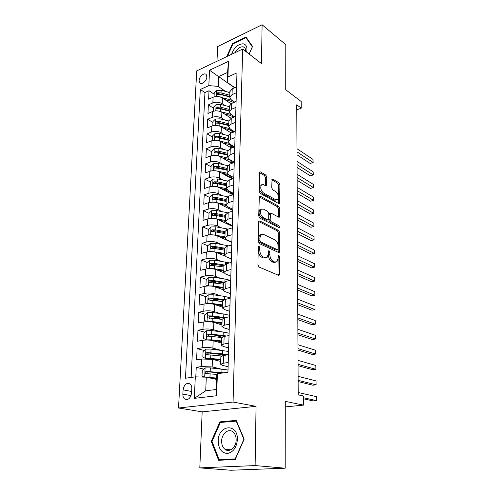 <?xml version="1.0" encoding="UTF-8"?>
<svg xmlns="http://www.w3.org/2000/svg" width="495" height="495" viewBox="0 0 495 495"><rect width="100%" height="100%" fill="white"/><g stroke="black" fill="none" stroke-linecap="round" stroke-linejoin="round"><path stroke-width="0.74" d="M259.015 246.133L258.477 246.213L258.223 246.949L257.938 264.856L259.027 267.034L278.462 275.288L279.143 275.183L279.508 274.082L279.588 256.738L278.877 255.278L278.388 255.346L278.134 258.31L276.996 261.707L274.762 262.034L273.178 261.329C271.124 260.092 270.004 257.827 269.831 254.535L269.849 252.277L269.113 250.786L268.606 250.854L268.333 253.855L267.17 257.252L264.813 257.604L263.179 256.88C261.051 255.606 259.906 253.292 259.733 249.95L259.77 247.655L259.015 246.133M199.114 80.487L199.733 82.783C201.527 85.319 206.817 80.976 206.842 76.911L206.236 74.646C204.423 72.097 199.157 76.44 199.114 80.487M266.805 177.154L265.784 175.02L260.494 171.913L259.696 171.957L259.114 191.181L260.166 193.347L278.827 203.631L279.539 203.575L279.916 184.827L278.933 182.748L272.819 179.153L272.071 179.196L271.718 187.747L272.726 189.857L275.795 191.602C278.413 194.133 279.038 196.806 277.67 199.621L275.74 199.77L263.47 192.963C260.754 190.414 260.092 187.692 261.484 184.808L263.581 184.654L265.654 185.829L266.421 185.774L266.805 177.154L265.444 177.606L264.429 175.478L259.43 172.557M255.123 465.578L256.057 406.346L202.17 411.859L199.807 467.886L255.123 465.578L285.194 468.196L285.287 401.371L303.472 405.114L303.398 396L298.2 394.843L296.759 104.804L301.232 108.151L301.183 101.506L285.733 89.762L285.794 44.674L262.096 24.75L217.608 46.573L216.989 61.256M256.057 406.346L233.071 402.039L242.674 49.048L261.484 63.595L262.096 24.75M259.739 220.956L258.953 221.048L258.619 222.032L258.31 241.412L259.386 243.59L278.58 252.506L279.273 252.413L279.613 251.373L279.7 232.588L278.691 230.503L259.739 220.956L258.817 221.222M258.718 215.956L259.331 196.175L260.123 196.1L278.815 206.316L279.811 208.395L279.465 217.132L278.759 217.2L271.279 213.258L270.536 213.333L270.171 219.576L271.198 221.698L279.019 225.708L279.502 227.849L259.782 218.122L258.718 215.956M285.194 468.196L230.905 470.25L199.807 467.886M214.162 94.186L209.008 90.746L208.618 99.192L213.097 97.23L212.85 102.929C216.136 101.803 219.254 102.057 222.212 103.678L225.126 105.602M213.562 108.226L208.358 104.872L207.962 113.46L212.473 111.548L212.219 117.34C215.529 116.251 218.679 116.492 221.661 118.07L224.687 120M212.943 122.494L207.696 119.233L207.294 127.964L211.841 126.107L211.582 131.998C214.917 130.94 218.091 131.175 221.104 132.709L224.241 134.634M212.318 137.004L207.021 133.836L206.607 142.708L211.192 140.914L210.932 146.904C214.292 145.876 217.491 146.112 220.535 147.597L223.808 149.521M230.979 160.281L229.562 162.032L222.397 157.905M211.681 151.755L206.335 148.679L205.914 157.707L210.536 155.968L210.27 162.063C213.661 161.073 216.884 161.302 219.953 162.737L223.369 164.662M229.08 176.678L223.127 173.405M211.037 166.753L205.635 163.783L205.215 172.965L209.868 171.289L209.595 177.488C213.011 176.536 216.272 176.752 219.365 178.138L222.942 180.069M228.795 190.915L228.591 191.584L224.012 189.17M210.381 182.005L204.93 179.141L204.497 188.484L209.187 186.869L208.915 193.18C212.355 192.264 215.641 192.475 218.771 193.811L222.521 195.735M226.698 206.031L225.077 205.221M209.713 197.524L204.206 194.77L203.767 204.274L208.494 202.727L208.216 209.15C211.687 208.271 215.003 208.475 218.159 209.756L222.106 211.681M209.032 213.314L203.47 210.666L203.024 220.343L207.789 218.864L207.504 225.398C211.006 224.563 214.354 224.755 217.54 225.98L221.71 227.904M213.549 231.716L212.702 231.338M228.121 229.136L215.832 226.815L211.043 226.945L208.339 229.371L202.721 226.846L202.269 236.69L207.077 235.286L206.786 241.937C210.313 241.145 213.692 241.331 216.909 242.501L221.333 244.425M213.958 248.397L212.157 247.636M207.751 245.768L201.966 243.317L201.502 253.341L206.347 252.011L206.05 258.78C209.608 258.031 213.017 258.211 216.266 259.312L220.98 261.236M214.972 265.561L211.687 264.256M207.17 262.455L201.187 260.079L200.716 270.282L205.604 269.033L205.301 275.925C208.89 275.226 212.33 275.393 215.616 276.433L220.665 278.357M216.488 283.109L211.371 281.216M206.588 279.44L200.401 277.151L199.924 287.539L204.85 286.364L204.54 293.387C208.16 292.731 211.631 292.892 214.948 293.869L220.393 295.787M218.425 300.997L211.613 298.652M206.007 296.728L199.596 294.525L199.108 305.112L204.076 304.023L203.767 311.176C207.417 310.569 210.919 310.718 214.267 311.627L220.188 313.545M220.906 319.213L212.899 316.689M205.425 314.325L198.78 312.227L198.285 323.006L203.29 322.004L202.975 329.293C206.656 328.742 210.196 328.878 213.58 329.713L220.071 331.631M221.915 337.151L214.768 335.096M204.856 332.244L197.951 330.258L197.443 341.241L202.492 340.331L202.17 347.756C205.883 347.255 209.453 347.385 212.875 348.146L220.083 350.064M223.505 355.466L217.293 353.857M204.293 350.491L197.103 348.629L196.583 359.815L201.675 359.005L212.448 359.37L220.702 361.424M213.097 97.23C216.371 96.092 219.483 96.346 222.428 97.985L231.029 103.746M212.473 111.548C215.771 110.441 218.908 110.688 221.884 112.285L231.103 118.249M211.841 126.107C215.164 125.037 218.326 125.272 221.327 126.825L231.283 133.025M211.192 140.914C214.545 139.875 217.732 140.104 220.764 141.613L231.536 148.061M210.536 155.968C213.914 154.966 217.132 155.195 220.188 156.649L231.87 163.356M209.868 171.289C213.271 170.317 216.519 170.54 219.607 171.944L232.297 178.924M209.187 186.869C212.621 185.941 215.894 186.151 219.013 187.506L232.848 194.764M208.494 202.727C211.959 201.836 215.257 202.04 218.406 203.34L232.817 210.524M207.789 218.864C211.278 218.01 214.613 218.208 217.788 219.458L232.334 226.326M207.077 235.286C210.592 234.475 213.958 234.667 217.163 235.855L231.852 242.408M206.347 252.011C209.892 251.243 213.289 251.423 216.525 252.549L224.965 256.088M205.604 269.033C209.181 268.309 212.609 268.482 215.876 269.546L223.752 272.634M204.85 286.364C208.457 285.689 211.91 285.856 215.214 286.853L223.14 289.742M204.076 304.023C207.714 303.398 211.204 303.546 214.545 304.481L222.546 307.172M203.29 322.004C206.966 321.428 210.486 321.577 213.859 322.437L221.939 324.924M202.492 340.331C206.198 339.805 209.75 339.941 213.159 340.733L221.327 343.004M191.584 393.024L191.788 388.717C191.843 386.657 191.305 385.098 190.167 384.027C186.578 382.412 184.22 384.349 183.082 389.843L182.859 394.107C182.797 396.217 183.348 397.813 184.524 398.902C188.112 400.492 190.464 398.531 191.584 393.024M233.071 402.039L178.528 408.004L196.725 70.884L242.674 49.048M209.008 90.746L204.955 92.559L200.296 89.484L185.476 378.229L195.308 376.844L206.285 377.184L216.587 379.43M200.296 89.484L208.828 85.616L209.54 70.203L228.467 61.324L227.91 76.966L236.969 72.864L227.935 372.228L217.398 373.719L216.618 395.74L194.306 398.376L195.308 376.844M234.717 102.125L231.276 99.798L229.686 97.131L232.037 94.625L236.369 92.757M234.63 116.801L230.8 114.302L229.191 111.709L231.561 109.271L235.923 107.446M234.574 131.732L230.311 129.053L228.684 126.534L231.072 124.165L235.478 122.395M234.562 146.922L229.816 144.057L228.17 141.613L230.577 139.318L235.014 137.604M234.271 162.187L229.315 159.316L227.651 156.952L230.076 154.737L234.55 153.079M233.807 177.612L228.801 174.84L227.118 172.563L229.562 170.422L234.073 168.826M233.337 193.304L228.282 190.643L226.58 188.447L229.043 186.392L233.59 184.858M232.854 209.28L227.75 206.724L226.029 204.621L228.511 202.647L233.096 201.18M232.359 225.534L227.205 223.09L225.472 221.079L227.966 219.198L232.594 217.8M231.864 242.074L226.661 239.753L224.903 237.841L227.415 236.053L232.087 234.723M231.351 258.922L226.097 256.719L224.322 254.906L226.858 253.217L231.561 251.961M230.837 276.074L225.528 273.995L223.728 272.293L226.283 270.703L231.035 269.521M230.311 293.535L224.947 291.592L223.127 290.002L225.701 288.517L230.497 287.409M229.773 311.33L224.353 309.524L222.515 308.045L225.107 306.665L229.946 305.644M229.222 329.453L223.752 327.789L221.89 326.428L224.507 325.166L229.383 324.231M228.665 347.917L223.134 346.407L221.253 345.17L223.888 344.019L228.808 343.177M203.736 369.072L196.237 367.346L201.347 366.572L212.157 366.925L220.275 368.843M228.102 366.733L222.509 365.378L220.603 364.271L223.264 363.25L228.226 362.495M220.863 356.716L223.517 355.515L228.461 354.723M236.542 86.947L232.229 88.84L229.872 91.68M236.103 101.543L231.753 103.381L229.377 106.153M235.657 116.387L231.27 118.175L228.876 120.867M235.199 131.491L230.775 133.223L228.368 135.834M234.735 146.854L230.274 148.537L227.849 151.062M234.265 162.496L229.767 164.117L227.323 166.549M233.782 178.41L229.247 179.97L226.79 182.315M233.294 194.615L228.721 196.113L226.246 198.365M232.799 211.118L228.183 212.541L225.689 214.694M232.291 227.917L227.638 229.272L225.12 231.326M231.771 245.025L227.081 246.312L224.544 248.255M231.245 262.455L226.518 263.668L223.963 265.499M230.713 280.213L225.937 281.352L223.363 283.066M230.163 298.312L225.349 299.364L222.756 300.96M229.606 316.751L224.749 317.722L222.137 319.195M229.043 335.554L224.136 336.433L221.506 337.776M197.103 348.629L202.17 347.756M197.951 330.258L202.975 329.293M198.78 312.227L203.767 311.176M199.596 294.525L204.54 293.387M200.401 277.151L205.301 275.925M201.187 260.079L206.05 258.78M201.966 243.317L206.786 241.937M202.721 226.846L207.504 225.398M203.47 210.666L208.216 209.15M204.206 194.77L208.915 193.18M204.93 179.141L209.595 177.488M205.635 163.783L210.27 162.063M206.335 148.679L210.932 146.904M207.021 133.836L211.582 131.998M207.696 119.233L212.219 117.34M208.358 104.872L212.85 102.929M204.955 92.559L191.138 377.431M196.237 367.346L195.797 376.856M234.624 87.788L218.586 76.564L218.184 86.39L225.565 91.439M206.285 377.184L205.728 390.809L216.228 389.497L216.717 375.73L217.398 373.719M202.17 411.859L178.528 408.004M296.783 109.884L301.232 108.151M285.281 406.915L303.472 405.114M234.834 87.695L227.205 82.356L227.558 72.456L218.586 76.564L209.54 70.203M221.451 373.143L220.758 372.982M231.369 209.267L231.388 208.748M231.846 193.898L231.864 193.471M232.316 178.788L232.328 178.441M227.91 76.966L227.205 82.356M218.184 86.39L208.828 85.616M205.728 390.809L194.306 398.376M216.228 389.497L216.618 395.74M228.467 61.324L227.558 72.456M244.171 439.164L236.22 420.391L219.916 421.858L211.266 441.453L218.635 460.288L235.23 459.478L244.171 439.164M249.164 54.066L252.549 46.474L245.965 36.989L232.545 43.517L226.673 56.653M212.058 441.546L211.266 441.453M222.595 422.266L219.916 421.858M233.052 43.907L232.545 43.517M258.217 247.29L258.31 250.322C258.477 253.663 259.627 255.971 261.756 257.239L263.179 256.88M265.518 257.808L263.389 257.963L261.756 257.239M275.381 262.22L273.351 262.381L271.767 261.682C269.707 260.444 268.593 258.186 268.414 254.894L268.352 252.035M277.986 275.09L278.14 256.658M278.14 252.302L278.32 232.966L277.305 230.88L258.687 221.537M259.881 240.316L260.63 241.832L277.454 249.721L277.942 249.653L278.184 248.929L278.196 246.603C278.017 243.404 276.922 241.158 274.917 239.883L263.476 234.345L261.032 234.661L259.918 237.922L259.881 240.316L258.464 240.7L259.219 242.216L260.63 241.832M277.553 249.752L276.055 250.08L259.219 242.216M261.236 234.481L259.621 235.051L258.501 238.305L259.918 237.922M258.464 240.7L258.501 238.305M259.064 196.719L277.447 206.724L278.815 206.316M278.363 216.989L278.444 208.803L277.447 206.724M269.676 213.586L269.156 213.741L268.841 214.694L268.785 219.978L269.812 222.094L277.639 226.091L279.019 225.708M278.345 227.564L277.639 226.091M263.303 209.057L261.23 209.267C259.751 212.275 260.401 215.053 263.185 217.596L267.628 219.873L268.377 219.786L268.698 218.821L268.76 213.518L267.727 211.384L263.303 209.057M261.249 209.243L259.838 209.688C258.353 212.695 259.003 215.467 261.793 218.004L263.185 217.596M267.838 219.947L266.242 220.275L261.793 218.004M265.32 185.644L265.444 177.606M261.465 184.827L260.11 185.254C258.712 188.143 259.374 190.86 262.09 193.403L263.47 192.963M276.389 200.011L274.372 200.19L262.09 193.403M278.444 203.42L278.567 185.26L277.584 183.187L271.805 179.803M206.873 377.314L216.637 378.025M209.206 377.821L216.618 378.496M204.144 377.116L202.022 375.946L202.269 370.248L205.165 367.933L210.319 367.878L228.003 370M303.423 398.797L313.081 400.894L316.324 400.566L316.268 396.606L298.188 392.504M223.79 372.815L206.236 371.423C205.171 371.869 204.942 372.574 205.536 373.533L217.156 374.437M207.028 373.675C206.687 372.673 207.04 372.061 208.086 371.844L221.81 373.094M303.416 397.732L316.324 400.566L316.268 396.606M218.19 441.02C218.505 448.792 221.543 452.944 227.304 453.488C233.182 452.306 236.542 447.703 237.377 439.684C238.132 422.779 218.202 424.599 218.19 441.02M221.642 441.002C221.605 444.597 222.67 447.325 224.829 449.188C229.216 453.049 236.189 447.443 236.158 439.993C236.165 436.472 235.125 433.793 233.046 431.968C228.622 428.002 221.661 433.583 221.642 441.002M236.202 421.053L243.893 439.232L235.236 458.896L219.167 459.694L212.015 441.447L220.399 422.458L236.523 421.103M223.233 460.065L219.167 459.694M246.578 52.062C247.593 47.359 246.467 44.606 243.2 43.801C237.94 44.049 234.073 47.551 231.598 54.314M245.928 51.56L245.099 47.922L243.107 46.777C239.976 46.709 237.303 48.671 235.088 52.656M227.422 56.294L232.935 43.962L245.947 37.645L252.32 46.839L249.115 54.023M247.011 38.492L245.947 37.645M228.56 351.438L211.056 349.08L205.951 349.142L203.08 351.475L202.839 357.068L205.487 358.46L210.691 358.436L220.764 359.475M205.561 358.491L206.483 358.72M208.661 358.819L220.751 360.007M225.479 354.934L223.406 355.528M298.132 381.558L312.883 385.197L316.101 384.819L316.051 380.921L298.108 376.324M227.966 354.804L222.503 353.863L207.009 352.551C205.97 352.997 205.734 353.684 206.297 354.618L221.587 356.004M207.758 354.754C207.485 353.795 207.844 353.213 208.84 353.022L226.122 355.094M298.126 380.346L316.101 384.819L316.051 380.921M229.111 333.222L223.226 332.015L211.773 330.635L206.718 330.71L203.872 333.055L203.637 338.543L206.335 339.886L211.415 339.818L221.395 340.956M206.335 339.886L206.786 340.009M212.163 340.498L221.376 341.55M298.052 365.7L312.698 369.734L315.89 369.313L315.835 365.477L298.027 360.397M226.512 336.006L211.637 334.113L207.77 334.038C206.749 334.471 206.508 335.146 207.052 336.055L221.568 337.485M208.475 336.192C208.265 335.27 208.636 334.725 209.583 334.552L224.65 336.34M298.046 364.357L315.89 369.313L315.835 365.477M229.649 315.334L223.827 314.022L212.485 312.531L207.473 312.617L204.652 314.975L204.416 320.364L207.096 321.62L212.132 321.54L222.014 322.783M213.698 322.394L221.989 323.433M297.978 350.095L312.506 354.513L315.674 354.049L315.624 350.268L297.953 344.724M225.194 317.635L212.349 315.946L208.519 315.866C207.516 316.293 207.269 316.955 207.789 317.839L222.131 319.374M209.422 318.335C208.884 317.382 209.181 316.744 210.313 316.429L223.474 318.056M297.971 348.616L315.674 354.049L315.624 350.268M208.147 303.633L212.831 303.602L222.62 304.945M214.861 304.592L222.595 305.65M207.721 303.639L205.19 302.519L205.413 297.229L208.209 294.853L213.178 294.76L224.414 296.363L230.181 297.773M297.903 334.738L312.326 339.521L315.47 339.013L315.414 335.288L297.872 329.299M224.216 299.679L213.048 298.108L209.249 298.021C208.265 298.448 208.018 299.091 208.513 299.964L222.731 301.597M210.097 300.465C209.633 299.531 209.942 298.924 211.025 298.634L223.121 300.248M297.891 333.129L315.47 339.013L315.414 335.288M209.379 285.949L213.518 285.992L223.214 287.434M215.913 287.112L223.189 288.183M208.253 285.955L205.945 284.996L206.167 279.805L208.94 277.41L213.859 277.311L224.99 279.019L230.218 280.331M297.829 319.609L312.141 324.751L315.259 324.2L315.21 320.537L297.798 314.108M223.926 282.144L213.735 280.603L209.967 280.51C209.001 280.931 208.754 281.562 209.224 282.41L223.325 284.142M210.765 282.917C210.363 282.008 210.684 281.426 211.724 281.16L223.381 282.837M297.817 317.883L315.259 324.2L315.21 320.537M210.579 268.599L214.199 268.705L223.802 270.233M216.884 269.942L223.771 271.037M208.76 268.599L206.681 267.789L206.904 262.69L209.651 260.29L214.533 260.178L229.47 262.913M297.755 304.716L311.961 310.204L315.055 309.616L315.006 306.003L297.724 299.153M224.087 264.98L214.403 263.408L210.672 263.315C209.725 263.73 209.478 264.349 209.929 265.178L223.907 266.997M211.427 265.691C211.087 264.806 211.415 264.243 212.417 264.008L223.95 265.778M297.743 302.872L315.055 309.616L315.006 306.003M211.755 251.571L224.377 253.341M217.794 253.081L224.346 254.189M209.063 251.578L207.411 250.891L207.628 245.879L210.35 243.466L215.189 243.348L228.764 245.854M207.411 250.891L209.249 251.565M297.681 290.051L311.788 295.874L314.857 295.249L314.808 291.691L297.65 284.433M224.551 248.162L215.065 246.522L211.371 246.423C210.437 246.832 210.183 247.444 210.616 248.249L214.985 248.533L224.483 250.161M211.371 246.423L213.091 247.154L224.52 249.028M297.668 288.09L314.857 295.249L314.808 291.691M212.906 234.859L224.94 236.746M218.648 236.517L224.909 237.643M208.339 229.371L208.129 234.296L209.719 234.834M297.606 275.604L311.615 281.754L314.659 281.092L314.61 277.584L297.582 269.93M229.191 240.886L229.284 241.244M229.259 241.251L229.68 241.102M225.114 231.66L215.715 229.934L212.052 229.835C211.136 230.237 210.882 230.837 211.297 231.623L215.634 231.908L225.046 233.628M212.052 229.835L213.753 230.602L225.083 232.57M297.6 273.537L314.659 281.092L314.61 277.584M209.41 234.859L208.129 234.296M214.013 218.462L225.491 220.442M219.458 220.244L225.472 221.389M209.818 218.45L208.828 217.986L209.038 213.147L211.718 210.715L216.47 210.579L227.582 212.757M208.828 217.986L210.165 218.406M297.538 261.379L311.442 267.838L314.467 267.139L314.418 263.687L297.507 255.649M230.255 224.532L229.699 225.083M227.997 224.278L228.795 223.839M230.07 225.262L230.955 224.866M225.664 215.443L216.352 213.642L212.72 213.537L211.959 215.294L216.272 215.579L225.596 217.373M212.72 213.537L214.409 214.341L225.627 216.402M297.526 259.201L314.467 267.139L314.418 263.687M215.096 202.368L226.036 204.423M220.232 204.249L226.209 205.45M210.257 202.325L209.521 201.96L209.725 197.208L212.386 194.764L217.095 194.622L227.347 196.732M209.521 201.96L210.604 202.282M297.47 247.358L311.275 254.127L314.276 253.391L314.226 249.987L297.439 241.579M231.629 208.667L230.348 209.298M228.808 208.531L229.791 207.745M230.825 209.534L232.031 208.865M230.206 207.95L229.779 208.098M226.203 199.51L216.977 197.629L213.376 197.524L212.615 199.25L216.903 199.535L226.141 201.409M213.376 197.524L215.047 198.365L226.172 200.512M297.458 245.081L314.276 253.391L314.226 249.987M216.142 186.565L226.568 188.675M220.968 188.533L227.143 189.833M210.722 186.485L210.196 186.213L210.4 181.541L213.036 179.091L217.707 178.936L227.372 181.022M210.196 186.213L211.025 186.436M297.396 233.547L311.108 240.613L314.09 239.846L314.04 236.486L297.371 227.725M232.873 193.062L231.072 193.83M229.612 193.062L230.268 192.79L230.305 191.707M231.53 194.071L232.953 193.106M231.45 192.314L230.268 192.79M226.735 183.849L217.59 181.9L214.026 181.789L213.258 183.478L217.515 183.769L226.673 185.718M214.026 181.789L215.678 182.661L226.704 184.889M297.39 231.165L314.09 239.846L314.04 236.486M217.156 171.053L227.193 173.219M221.673 173.083L228.344 174.562M211.21 170.924L210.864 170.738L211.062 166.147L213.679 163.684L218.307 163.523L227.582 165.615M229.829 175.409L229.08 176.641M210.864 170.738L211.439 170.88M297.334 219.941L310.947 227.292L313.904 226.487L313.855 223.183L297.303 214.069M233.38 177.996L231.809 178.652M230.398 177.878L230.75 177.736L230.806 175.948M232.186 178.862L233.751 177.587M232.52 176.901L230.75 177.736M227.261 168.455L218.196 166.431L214.657 166.32L213.896 167.984L218.122 168.275L227.199 170.292M214.657 166.32L216.296 167.23L227.224 169.537M297.322 217.46L313.904 226.487L313.855 223.183M218.134 155.82L227.917 158.06M222.36 157.899L230.181 159.817M233.59 161.791L234.197 162.521M211.705 155.628L211.718 151.006L214.31 148.537L218.901 148.37L227.923 150.492M211.52 155.523L211.848 155.597M297.266 206.533L310.78 214.156L313.719 213.326L313.675 210.066L297.235 200.611M231.165 162.954L231.301 160.467M233.461 161.717L231.221 162.929M227.774 153.326L218.79 151.229L215.282 151.111L214.514 152.751L218.716 153.042L227.712 155.127M215.282 151.111L216.909 152.052L227.737 154.44M297.254 203.959L313.719 213.326L313.675 210.066M219.093 140.871L228.74 143.179M223.022 142.962L228.653 144.311L234.154 147.077M212.213 140.592L212.355 136.119L214.929 133.644L219.483 133.477L228.374 135.649M232.025 145.524L230.064 147.182M297.198 193.316L310.625 201.211L313.539 200.345L313.496 197.134L297.167 187.358M228.282 138.445L219.372 136.286L215.9 136.168L215.133 137.777L219.304 138.068L228.22 140.215M215.9 136.168L217.509 137.134L228.238 139.596M297.186 190.649L313.539 200.345L313.496 197.134M223.66 128.279L229.148 129.641L234.042 131.942M219.99 126.175L229.674 128.582M212.801 125.786L212.986 121.485L215.542 119.004L220.058 118.825L228.869 121.058M232.823 131.076L230.633 132.623M297.136 180.291L310.464 188.447L313.36 187.549L313.316 184.381L297.105 174.29M228.777 123.812L219.947 121.591L216.501 121.467L215.733 123.051L219.879 123.342L228.721 125.557M216.501 121.467L218.097 122.463L228.74 125M297.118 177.538L313.36 187.549L313.316 184.381M224.278 113.838L229.631 115.211L233.9 117.105M220.776 111.703L230.775 114.289M213.432 111.22L213.605 107.087L216.142 104.606L220.621 104.42L229.358 106.71M233.547 116.863L231.425 118.113M297.068 167.446L310.309 175.855L313.187 174.933L313.143 171.808L297.043 161.407M229.265 109.42L220.516 107.137L217.095 107.013L216.327 108.572L220.448 108.857L229.21 111.134M217.095 107.013L218.672 108.04L229.222 110.645M297.056 164.612L313.329 174.921L310.309 175.855M313.143 171.808L313.329 174.921M224.885 99.625L230.113 101.017L233.733 102.545M221.506 97.466L232.037 100.312M214.044 96.89L214.217 92.93L216.73 90.436L221.172 90.245L229.841 92.602M297.006 154.786L310.161 163.437L313.013 162.49L312.97 159.402L296.975 148.71M229.748 95.263L221.067 92.924L217.676 92.794L216.915 94.328L221.005 94.613L229.692 96.952M217.676 92.794L219.242 93.846L229.705 96.519M296.994 151.866L313.156 162.521L310.161 163.437M312.97 159.402L313.156 162.521M222.428 97.985L222.212 103.678M221.884 112.285L221.661 118.07M221.327 126.825L221.104 132.709M220.764 141.613L220.535 147.597M220.188 156.649L219.953 162.737M219.607 171.944L219.365 178.138M219.013 187.506L218.771 193.811M218.406 203.34L218.159 209.756M217.788 219.458L217.54 225.98M217.163 235.855L216.909 242.501M216.525 252.549L216.266 259.312M215.876 269.546L215.616 276.433M215.214 286.853L214.948 293.869M214.545 304.481L214.267 311.627M213.859 322.437L213.58 329.713M213.159 340.733L212.875 348.146M212.448 359.37L212.157 366.925M223.517 355.515L223.264 363.25M232.229 88.84L232.037 94.625M231.753 103.381L231.561 109.271M231.27 118.175L231.072 124.165M230.775 133.223L230.577 139.318M230.274 148.537L230.076 154.737M229.767 164.117L229.562 170.422M229.247 179.97L229.043 186.392M228.721 196.113L228.511 202.647M228.183 212.541L227.966 219.198M227.638 229.272L227.415 236.053M227.081 246.312L226.858 253.217M226.518 263.668L226.283 270.703M225.937 281.352L225.701 288.517M225.349 299.364L225.107 306.665M224.749 317.722L224.507 325.166M224.136 336.433L223.888 344.019M201.675 359.005L201.347 366.572M191.051 395.623L182.859 394.107M191.652 391.483L183.082 389.843M258.31 250.322L259.733 249.95M263.389 257.963L264.813 257.604M268.438 252.636L269.849 252.277M268.414 254.894L269.831 254.535M271.767 261.682L273.178 261.329M273.351 262.381L274.762 262.034M278.19 257.091L279.588 256.738M278.097 274.416L279.508 274.082M258.347 248.032L259.77 247.655M277.305 230.88L278.691 230.503M278.32 232.966L279.7 232.588M278.215 251.732L279.613 251.373M276.055 250.08L277.454 249.721M259.17 196.404L260.123 196.1M278.444 208.803L279.811 208.395M278.407 216.581L279.774 216.185M268.841 214.694L270.221 214.286M268.785 219.978L270.171 219.576M269.812 222.094L271.198 221.698M266.242 220.275L267.628 219.873M265.345 185.328L266.712 184.883M274.372 200.19L275.74 199.77M271.904 179.456L272.819 179.153M277.584 183.187L278.933 182.748M278.567 185.26L279.916 184.827M278.475 203.068L279.836 202.659M259.516 172.248L260.494 171.913M264.429 175.478L265.784 175.02M205.091 367.989L204.707 377.134M222.001 369.01L221.884 372.599M210.09 373.781L209.948 377.413M210.319 367.878L210.177 371.491M208.086 371.844L206.236 371.423M205.877 349.204L205.487 358.46M222.62 350.342L222.503 353.863M210.827 354.872L210.691 358.436M211.056 349.08L210.913 352.626M208.84 353.022L207.009 352.551M206.644 330.765L206.267 339.848M223.226 332.015L223.115 335.468M211.551 336.315L211.415 339.818M211.773 330.635L211.637 334.113M209.583 334.552L207.77 334.038M207.399 312.673L207.028 321.589M223.827 314.022L223.715 317.419M212.268 318.106L212.132 321.54M212.485 312.531L212.349 315.946M210.313 316.429L208.519 315.866M208.141 294.909L207.776 303.639M224.414 296.363L224.303 299.648M212.961 300.236L212.831 303.602M213.178 294.76L213.048 298.108M211.025 298.634L209.249 298.021M208.865 277.472L208.513 285.949M224.99 279.019L224.903 281.655M213.648 282.682L213.518 285.992M213.859 277.311L213.735 280.603M211.724 281.16L209.967 280.51M209.583 260.345L209.237 268.587M225.553 261.991L225.491 263.996M214.323 265.456L214.199 268.705M214.533 260.178L214.403 263.408M212.417 264.008L210.672 263.315M210.282 243.528L209.948 251.534M226.11 245.26L226.067 246.665M214.985 248.533L214.861 251.726M215.189 243.348L215.065 246.522M210.975 227.007L210.647 234.785M226.654 228.826L226.63 229.643M215.634 231.908L215.511 235.045M215.832 226.815L215.715 229.934M211.65 210.777L211.334 218.338M230.478 224.637L230.466 225.095M216.272 215.579L216.154 218.66M216.47 210.579L216.352 213.642M212.318 194.826L212.008 202.177M230.967 208.896L230.948 209.478M216.903 199.535L216.785 202.566M217.095 194.622L216.977 197.629M212.968 179.153L212.671 186.293M231.443 193.625L231.431 194.021M217.515 183.769L217.404 186.745M217.707 178.936L217.59 181.9M213.611 163.746L213.32 170.688M218.122 168.275L218.01 171.196M218.307 163.523L218.196 166.431M214.242 148.599L213.964 155.35M218.716 153.042L218.604 155.919M218.901 148.37L218.79 151.229M214.867 133.706L214.595 140.264M231.697 147.999L231.771 145.629M219.304 138.068L219.192 140.889M219.483 133.477L219.372 136.286M215.474 119.066L215.207 125.439M232.186 132.672L232.229 131.342M219.879 123.342L219.774 126.095M220.058 118.825L219.947 121.591M216.08 104.668L215.82 110.861M232.662 117.606L232.675 117.284M220.448 108.857L220.343 111.53M220.621 104.42L220.516 107.137M216.668 90.498L216.414 96.525M230.948 99.557L230.936 99.984M221.005 94.613L220.9 97.212M221.172 90.245L221.067 92.924M200.661 83.408L199.733 82.783M220.863 356.586L220.603 364.271M221.506 337.627L221.253 345.17M222.144 319.034L221.89 326.428M222.762 300.787L222.515 308.045M223.369 282.88L223.127 290.002M223.969 265.301L223.728 272.293M224.557 248.044L224.322 254.906M225.132 231.103L224.903 237.841M225.695 214.459L225.472 221.079M226.252 198.118L226.029 204.621M226.797 182.061L226.58 188.447M227.335 166.283L227.118 172.563M227.861 150.783L227.651 156.952M228.381 135.55L228.17 141.613M228.888 120.57L228.684 126.534M229.389 105.85L229.191 111.709M229.878 91.371L229.686 97.131M187.661 399.459L184.524 398.902M278.543 275.319L279.143 275.183M278.71 252.555L279.273 252.413M259.621 235.051L261.032 234.661M278.963 217.28L279.465 217.132M269.156 213.741L270.536 213.333M279.137 227.947L279.502 227.849M259.838 209.688L261.23 209.267M265.933 185.934L266.421 185.774M260.11 185.254L261.484 184.808M279.062 203.717L279.539 203.575M206.285 373.706L205.536 373.533M230.738 449.831L224.829 449.188M206.99 354.791L206.297 354.618M207.69 336.241L207.052 336.055M208.389 318.031L207.789 317.839M209.076 300.149L208.513 299.964M209.75 282.602L209.224 282.41M210.412 265.37L209.929 265.178M211.068 248.44L210.616 248.249M227.001 239.908L226.995 240.242M211.712 231.815L211.297 231.623M227.552 223.251L227.521 224.056M212.349 215.48L211.959 215.294M228.09 206.891L228.047 208.147M212.974 199.429L212.615 199.25M228.597 191.404L228.56 192.512M213.593 183.657L213.258 183.478M229.086 176.455L229.061 177.142M214.205 168.151L213.896 167.984"/></g></svg>
